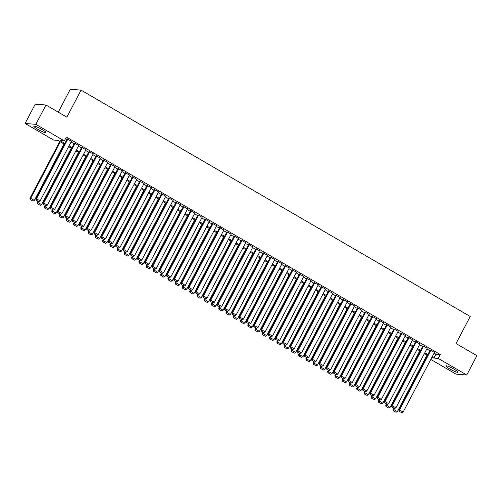 <?xml version="1.0" encoding="UTF-8"?>
<svg xmlns="http://www.w3.org/2000/svg" width="502" height="502" viewBox="0 0 502 502"><rect width="100%" height="100%" fill="white"/><g stroke="black" fill="none" stroke-linecap="round" stroke-linejoin="round"><path stroke-width="0.75" d="M42.168 129.579A6.871 0.935 27.7 0 1 45.989 132.591A6.871 0.935 27.7 0 1 37.644 129.209A6.871 0.935 27.7 0 1 33.822 126.203A6.871 0.935 27.7 0 1 42.168 129.579M454.216 369.252A6.871 0.935 27.7 0 1 458.037 372.264A6.871 0.935 27.7 0 1 449.685 368.888A6.871 0.935 27.7 0 1 445.87 365.876A6.871 0.935 27.7 0 1 454.216 369.252M58.282 112.172L70.311 89.249L81.054 90.122L470.223 316.492L456.023 343.537L476.9 355.68L466.76 374.994L456.023 374.128L430.785 359.451M64.419 144.162L57.95 140.397L53.601 140.045L25.1 123.467L35.837 124.339L64.338 140.911L59.983 140.56L64.827 143.384M35.837 124.339L45.977 105.018L35.24 104.152L25.1 123.467M71.428 141.275L67.168 138.935M78.688 145.505L74.428 143.158M85.949 149.728L81.688 147.381M93.209 153.951L88.948 151.604M100.469 158.174L96.208 155.827M107.735 162.397L103.468 160.05M114.996 166.62L110.729 164.273M122.256 170.843L117.989 168.496M129.516 175.066L125.249 172.719M136.776 179.289L132.509 176.942M144.036 183.512L139.769 181.166M151.297 187.735L147.03 185.389M158.557 191.959L154.29 189.612M165.817 196.182L161.556 193.835M173.077 200.405L168.816 198.064M180.337 204.628L176.077 202.287M187.597 208.851L183.337 206.51M194.858 213.074L190.597 210.733M202.124 217.297L197.857 214.956M209.384 221.52L205.117 219.179M216.644 225.743L212.377 223.403M223.905 229.972L219.638 227.626M231.165 234.196L226.898 231.849M238.425 238.419L234.158 236.072M245.685 242.642L241.418 240.295M252.945 246.865L248.685 244.518M260.205 251.088L255.945 248.741M267.466 255.311L263.205 252.964M274.726 259.534L270.465 257.187M281.986 263.757L277.725 261.41M289.246 267.98L284.985 265.633M296.513 272.203L292.246 269.856M303.773 276.426L299.506 274.079M311.033 280.649L306.766 278.303M318.293 284.872L314.026 282.532M325.553 289.096L321.286 286.755M332.813 293.319L328.546 290.978M340.074 297.542L335.807 295.201M347.334 301.765L343.073 299.424M354.594 305.988L350.333 303.647M361.854 310.211L357.593 307.87M369.114 314.44L364.854 312.093M376.374 318.663L372.114 316.316M383.641 322.886L379.374 320.54M390.901 327.109L386.634 324.763M398.161 331.333L393.894 328.986M405.421 335.556L401.154 333.209M412.682 339.779L408.415 337.432M419.942 344.002L415.675 341.655M427.202 348.225L422.935 345.878M434.098 353.138L435.937 354.205L440.292 354.556L66.364 137.052L64.338 140.911M65.486 138.721L66.86 139.518M71.064 141.966L74.12 143.741M78.331 146.189L81.38 147.964M85.591 150.412L88.641 152.188M92.851 154.635L95.901 156.411M100.111 158.858L103.161 160.634M107.372 163.081L110.421 164.857M114.632 167.31L117.681 169.08M121.892 171.533L124.942 173.303M129.152 175.756L132.202 177.526M136.412 179.98L139.462 181.749M143.672 184.203L146.728 185.978M150.933 188.426L153.988 190.202M158.193 192.649L161.249 194.425M165.459 196.872L168.509 198.648M172.719 201.095L175.769 202.871M179.98 205.318L183.029 207.094M187.24 209.541L190.289 211.317M194.5 213.764L197.55 215.54M201.76 217.987L204.81 219.763M209.02 222.21L212.07 223.986M216.28 226.433L219.33 228.209M223.541 230.656L226.59 232.432M230.801 234.88L233.85 236.655M238.061 239.103L241.117 240.878M245.321 243.326L248.377 245.101M252.581 247.549L255.637 249.325M259.848 251.778L262.897 253.548M267.108 256.001L270.158 257.771M274.368 260.224L277.418 261.994M281.628 264.447L284.678 266.217M288.888 268.67L291.938 270.446M296.149 272.893L299.198 274.669M303.409 277.117L306.458 278.892M310.669 281.34L313.719 283.115M317.929 285.563L320.979 287.339M325.189 289.786L328.239 291.562M332.449 294.009L335.505 295.785M339.71 298.232L342.766 300.008M346.976 302.455L350.026 304.231M354.236 306.678L357.286 308.454M361.496 310.901L364.546 312.677M368.757 315.124L371.806 316.9M376.017 319.347L379.066 321.123M383.277 323.57L386.327 325.346M390.537 327.793L393.587 329.569M397.797 332.017L400.847 333.792M405.058 336.24L408.107 338.015M412.318 340.469L415.367 342.238M419.578 344.692L422.634 346.462M426.838 348.915L429.894 350.685M434.462 352.448L430.201 350.101M45.977 105.018L66.854 117.161L81.054 90.122M440.292 354.556L438.259 358.415L466.76 374.994M432.071 356.997L433.91 358.064L438.259 358.415M69.038 145.831L72.087 147.607M76.298 150.054L79.354 151.83M83.558 154.277L86.614 156.053M90.818 158.5L93.874 160.276M98.085 162.723L101.134 164.499M105.345 166.946L108.394 168.722M112.605 171.169L115.655 172.945M119.865 175.393L122.915 177.168M127.125 179.616L130.175 181.391M134.385 183.839L137.435 185.614M141.646 188.062L144.695 189.838M148.906 192.285L151.955 194.061M156.166 196.508L159.216 198.284M163.426 200.737L166.482 202.507M170.686 204.96L173.742 206.73M177.946 209.183L181.002 210.953M185.213 213.406L188.263 215.182M192.473 217.63L195.523 219.405M199.733 221.853L202.783 223.628M206.993 226.076L210.043 227.852M214.254 230.299L217.303 232.075M221.514 234.522L224.563 236.298M228.774 238.745L231.824 240.521M236.034 242.968L239.084 244.744M243.294 247.191L246.344 248.967M250.554 251.414L253.604 253.19M257.815 255.637L260.871 257.413M265.075 259.86L268.131 261.636M272.335 264.083L275.391 265.859M279.601 268.306L282.651 270.082M286.862 272.53L289.911 274.305M294.122 276.753L297.171 278.528M301.382 280.976L304.432 282.751M308.642 285.205L311.692 286.975M315.902 289.428L318.952 291.198M323.162 293.651L326.212 295.421M330.423 297.874L333.472 299.65M337.683 302.097L340.732 303.873M344.943 306.32L347.993 308.096M352.203 310.543L355.259 312.319M359.463 314.767L362.519 316.542M366.73 318.99L369.779 320.765M373.99 323.213L377.04 324.989M381.25 327.436L384.3 329.212M388.51 331.659L391.56 333.435M395.771 335.882L398.82 337.658M403.031 340.105L406.08 341.881M410.291 344.328L413.341 346.104M417.551 348.551L420.601 350.327M424.811 352.774L427.861 354.55M427.453 355.328L424.403 353.559M420.193 351.105L417.143 349.329M412.933 346.882L409.883 345.106M405.672 342.659L402.623 340.883M398.412 338.436L395.363 336.66M391.152 334.213L388.102 332.437M383.892 329.99L380.836 328.214M376.632 325.767L373.576 323.991M369.372 321.544L366.316 319.768M362.105 317.32L359.055 315.545M354.845 313.097L351.795 311.322M347.585 308.874L344.535 307.098M340.325 304.651L337.275 302.875M333.064 300.428L330.015 298.652M325.804 296.205L322.755 294.429M318.544 291.982L315.494 290.206M311.284 287.759L308.234 285.983M304.024 283.536L300.974 281.76M296.764 279.307L293.714 277.537M289.503 275.083L286.447 273.314M282.243 270.86L279.187 269.091M274.977 266.637L271.927 264.868M267.717 262.414L264.667 260.638M260.456 258.191L257.407 256.415M253.196 253.968L250.147 252.192M245.936 249.745L242.886 247.969M238.676 245.522L235.626 243.746M231.416 241.299L228.366 239.523M224.156 237.076L221.106 235.3M216.895 232.853L213.846 231.077M209.635 228.63L206.586 226.854M202.375 224.407L199.319 222.631M195.115 220.183L192.059 218.408M187.855 215.96L184.799 214.185M180.588 211.737L177.539 209.962M173.328 207.514L170.278 205.738M166.068 203.291L163.018 201.515M158.808 199.068L155.758 197.292M151.548 194.839L148.498 193.069M144.287 190.616L141.238 188.846M137.027 186.393L133.978 184.623M129.767 182.17L126.717 180.4M122.507 177.946L119.457 176.171M115.247 173.723L112.197 171.948M107.986 169.5L104.931 167.724M100.726 165.277L97.67 163.501M93.46 161.054L90.41 159.278M86.2 156.831L83.15 155.055M78.939 152.608L75.89 150.832M71.679 148.385L68.63 146.609M435.937 354.205L433.91 358.064M434.556 352.272L403.156 412.079L399.523 409.965L398.801 409.908L399.034 411.245L401.864 412.751L399.034 411.245M430.289 349.925L398.801 409.908M430.923 350.164L399.523 409.965L399.322 411.27M401.864 412.751L403.156 412.079M393.681 408.132L392.997 409.437L393.719 409.5L394.258 408.471M427.026 355.083L397.352 411.609L396.059 412.28L393.229 410.78L396.059 412.28M393.518 410.799L393.719 409.5L397.352 411.609M393.229 410.78L392.997 409.437M427.296 348.049L395.896 407.856L392.263 405.741L391.541 405.685L391.773 407.022L394.603 408.528L391.773 407.022M423.029 345.702L391.541 405.685M423.663 345.941L392.263 405.741L392.062 407.047M394.603 408.528L395.896 407.856M420.036 343.826L388.636 403.633L385.003 401.518L384.281 401.462L384.513 402.799L387.343 404.305L384.513 402.799M415.769 341.479L384.281 401.462M416.403 341.718L385.003 401.518L384.802 402.824M387.343 404.305L388.636 403.633M412.769 339.603L381.376 399.41L377.742 397.295L377.021 397.239L377.253 398.575L380.083 400.081L377.253 398.575M408.509 337.256L377.021 397.239M409.143 337.488L377.742 397.295L377.542 398.601M380.083 400.081L381.376 399.41M405.509 335.38L374.115 395.187L370.482 393.072L369.754 393.016L369.993 394.352L372.823 395.858L369.993 394.352M401.249 333.033L369.754 393.016M401.882 333.265L370.482 393.072L370.281 394.377M372.823 395.858L374.115 395.187M386.421 403.909L385.737 405.214L386.458 405.277L386.998 404.248M419.766 350.86L390.092 407.386L388.799 408.057L385.969 406.557L388.799 408.057M386.258 406.576L386.458 405.277L390.092 407.386M385.969 406.557L385.737 405.214M379.161 399.686L378.477 400.991L379.198 401.054L379.738 400.025M412.506 346.637L382.831 403.162L381.539 403.834L378.709 402.334L381.539 403.834M378.997 402.353L379.198 401.054L382.831 403.162M378.709 402.334L378.477 400.991M371.9 395.463L371.216 396.768L371.938 396.831L372.478 395.802M405.246 342.414L375.571 398.939L374.279 399.611L371.449 398.111L374.279 399.611M371.737 398.13L371.938 396.831L375.571 398.939M371.449 398.111L371.216 396.768M364.64 391.24L363.956 392.545L364.678 392.602L365.218 391.579M397.986 338.191L368.311 394.716L367.018 395.388L364.188 393.882L367.018 395.388M364.477 393.907L364.678 392.602L368.311 394.716M364.188 393.882L363.956 392.545M398.249 331.157L366.855 390.964L363.222 388.849L362.494 388.793L362.733 390.129L365.563 391.629L362.733 390.129M393.988 328.81L362.494 388.793M394.622 329.042L363.222 388.849L363.021 390.154M365.563 391.629L366.855 390.964M357.38 387.017L356.69 388.322L357.418 388.379L357.957 387.356M390.725 333.968L361.051 390.493L359.758 391.165L356.928 389.659L359.758 391.165M357.217 389.684L357.418 388.379L361.051 390.493M356.928 389.659L356.69 388.322M390.989 326.934L359.589 386.741L355.962 384.626L355.234 384.57L355.472 385.906L358.302 387.406L355.472 385.906M386.728 324.587L355.234 384.57M387.362 324.819L355.962 384.626L355.761 385.931M358.302 387.406L359.589 386.741M350.12 382.794L349.43 384.099L350.158 384.156L350.697 383.133M383.465 329.745L353.791 386.27L352.498 386.942L349.668 385.436L352.498 386.942M349.957 385.461L350.158 384.156L353.791 386.27M349.668 385.436L349.43 384.099M383.729 322.711L352.329 382.518L348.702 380.403L347.974 380.347L348.212 381.683L351.042 383.183L348.212 381.683M379.468 320.364L347.974 380.347M380.102 320.596L348.702 380.403L348.501 381.708M351.042 383.183L352.329 382.518M342.86 378.571L342.169 379.876L342.897 379.932L343.437 378.91M376.205 325.522L346.524 382.047L345.238 382.719L342.408 381.213L345.238 382.719M342.697 381.238L342.897 379.932L346.524 382.047M342.408 381.213L342.169 379.876M376.469 318.488L345.069 378.295L341.442 376.18L340.714 376.123L340.952 377.46L343.782 378.96L340.952 377.46M372.202 316.141L340.714 376.123M372.835 316.373L341.442 376.18L341.241 377.485M343.782 378.96L345.069 378.295M335.593 374.348L334.909 375.653L335.637 375.709L336.177 374.68M368.945 321.299L339.264 377.824L337.978 378.495L335.148 376.989L337.978 378.495M335.436 377.015L335.637 375.709L339.264 377.824M335.148 376.989L334.909 375.653M369.208 314.265L337.808 374.065L334.181 371.957L333.453 371.9L333.686 373.237L336.522 374.737L333.686 373.237M364.941 311.918L333.453 371.9M365.575 312.15L334.181 371.957L333.981 373.262M336.522 374.737L337.808 374.065M361.948 310.041L330.548 369.842L326.921 367.734L326.193 367.677L326.425 369.014L329.262 370.514L326.425 369.014M357.681 307.695L326.193 367.677M358.315 307.927L326.921 367.734L326.72 369.039M329.262 370.514L330.548 369.842M354.688 305.818L323.288 365.619L319.661 363.511L318.933 363.454L319.165 364.791L322.002 366.291L319.165 364.791M350.421 303.472L318.933 363.454M351.055 303.704L319.661 363.511L319.46 364.816M322.002 366.291L323.288 365.619M347.428 301.595L316.028 361.396L312.395 359.288L311.673 359.225L311.905 360.568L314.735 362.067L311.905 360.568M343.161 299.248L311.673 359.225M343.795 299.481L312.395 359.288L312.194 360.593M314.735 362.067L316.028 361.396M340.168 297.372L308.768 357.173L305.134 355.065L304.413 355.002L304.645 356.345L307.475 357.844L304.645 356.345M335.901 295.025L304.413 355.002M336.535 295.258L305.134 355.065L304.934 356.37M307.475 357.844L308.768 357.173M332.908 293.143L301.507 352.95L297.874 350.842L297.153 350.779L297.385 352.122L300.215 353.621L297.385 352.122M328.641 290.802L297.153 350.779M329.274 291.034L297.874 350.842L297.673 352.14M300.215 353.621L301.507 352.95M325.641 288.92L294.247 348.727L290.614 346.618L289.892 346.556L290.125 347.899L292.955 349.398L290.125 347.899M321.38 286.579L289.892 346.556M322.014 286.811L290.614 346.618L290.413 347.917M292.955 349.398L294.247 348.727M318.381 284.697L286.987 344.504L283.354 342.395L282.626 342.333L282.864 343.675L285.694 345.175L282.864 343.675M314.12 282.356L282.626 342.333M314.754 282.588L283.354 342.395L283.153 343.694M285.694 345.175L286.987 344.504M311.121 280.474L279.727 340.281L276.094 338.172L275.366 338.11L275.604 339.452L278.434 340.952L275.604 339.452M306.86 278.133L275.366 338.11M307.494 278.365L276.094 338.172L275.893 339.471M278.434 340.952L279.727 340.281M303.861 276.251L272.46 336.058L268.834 333.949L268.106 333.886L268.344 335.229L271.174 336.729L268.344 335.229M299.6 273.91L268.106 333.886M300.234 274.142L268.834 333.949L268.633 335.248M271.174 336.729L272.46 336.058M296.6 272.028L265.2 331.835L261.573 329.72L260.845 329.663L261.084 331L263.914 332.506L261.084 331M292.34 269.687L260.845 329.663M292.973 269.919L261.573 329.72L261.373 331.025M263.914 332.506L265.2 331.835M289.34 267.804L257.94 327.611L254.313 325.497L253.585 325.44L253.824 326.777L256.654 328.283L253.824 326.777M285.08 265.464L253.585 325.44M285.713 265.696L254.313 325.497L254.112 326.802M256.654 328.283L257.94 327.611M328.333 370.125L327.649 371.43L328.377 371.486L328.917 370.457M361.685 317.076L332.004 373.601L330.718 374.272L327.888 372.766L330.718 374.272M328.176 372.791L328.377 371.486L332.004 373.601M327.888 372.766L327.649 371.43M321.073 365.902L320.389 367.207L321.117 367.263L321.656 366.234M354.425 312.846L324.744 369.378L323.457 370.043L320.621 368.543L323.457 370.043M320.916 368.568L321.117 367.263L324.744 369.378M320.621 368.543L320.389 367.207M313.813 361.678L313.129 362.984L313.857 363.04L314.396 362.011M347.164 308.623L317.484 365.155L316.197 365.82L313.361 364.32L316.197 365.82M313.656 364.345L313.857 363.04L317.484 365.155M313.361 364.32L313.129 362.984M306.553 357.455L305.869 358.761L306.59 358.817L307.13 357.788M339.898 304.4L310.223 360.932L308.937 361.597L306.101 360.097L308.937 361.597M306.396 360.122L306.59 358.817L310.223 360.932M306.101 360.097L305.869 358.761M299.292 353.232L298.608 354.537L299.33 354.594L299.87 353.565M332.638 300.177L302.963 356.709L301.671 357.374L298.841 355.874L301.671 357.374M299.129 355.899L299.33 354.594L302.963 356.709M298.841 355.874L298.608 354.537M292.032 349.003L291.348 350.314L292.07 350.371L292.61 349.342M325.378 295.954L295.703 352.479L294.41 353.151L291.58 351.651L294.41 353.151M291.869 351.676L292.07 350.371L295.703 352.479M291.58 351.651L291.348 350.314M284.772 344.78L284.088 346.091L284.81 346.148L285.349 345.119M318.117 291.731L288.443 348.256L287.15 348.928L284.32 347.428L287.15 348.928M284.609 347.453L284.81 346.148L288.443 348.256M284.32 347.428L284.088 346.091M277.512 340.557L276.828 341.868L277.55 341.925L278.089 340.896M310.857 287.508L281.183 344.033L279.89 344.705L277.06 343.205L279.89 344.705M277.349 343.23L277.55 341.925L281.183 344.033M277.06 343.205L276.828 341.868M270.252 336.334L269.561 337.639L270.289 337.702L270.829 336.673M303.597 283.285L273.923 339.81L272.63 340.481L269.8 338.982L272.63 340.481M270.089 339.007L270.289 337.702L273.923 339.81M269.8 338.982L269.561 337.639M262.992 332.111L262.301 333.416L263.029 333.479L263.569 332.449M296.337 279.062L266.662 335.587L265.37 336.258L262.54 334.759L265.37 336.258M262.828 334.784L263.029 333.479L266.662 335.587M262.54 334.759L262.301 333.416M255.731 327.888L255.041 329.193L255.769 329.256L256.309 328.226M289.077 274.839L259.396 331.364L258.11 332.035L255.28 330.536L258.11 332.035M255.568 330.554L255.769 329.256L259.396 331.364M255.28 330.536L255.041 329.193M248.471 323.664L247.781 324.97L248.509 325.032L249.048 324.003M281.817 270.616L252.136 327.141L250.849 327.812L248.019 326.313L250.849 327.812M248.308 326.331L248.509 325.032L252.136 327.141M248.019 326.313L247.781 324.97M282.08 263.581L250.68 323.388L247.053 321.274L246.325 321.217L246.564 322.554L249.394 324.06L246.564 322.554M277.813 261.235L246.325 321.217M278.447 261.473L247.053 321.274L246.852 322.579M249.394 324.06L250.68 323.388M274.82 259.358L243.42 319.165L239.793 317.051L239.065 316.994L239.297 318.331L242.133 319.837L239.297 318.331M270.553 257.011L239.065 316.994M271.187 257.25L239.793 317.051L239.592 318.356M242.133 319.837L243.42 319.165M267.56 255.135L236.16 314.942L232.533 312.828L231.805 312.771L232.037 314.108L234.873 315.614L232.037 314.108M263.293 252.788L231.805 312.771M263.926 253.027L232.533 312.828L232.332 314.133M234.873 315.614L236.16 314.942M260.3 250.912L228.899 310.719L225.266 308.604L224.545 308.548L224.777 309.885L227.613 311.391L224.777 309.885M256.033 248.565L224.545 308.548M256.666 248.797L225.266 308.604L225.072 309.91M227.613 311.391L228.899 310.719M241.205 319.441L240.521 320.747L241.249 320.809L241.788 319.78M274.556 266.393L244.876 322.918L243.589 323.589L240.759 322.089L243.589 323.589M241.048 322.108L241.249 320.809L244.876 322.918M240.759 322.089L240.521 320.747M233.945 315.218L233.261 316.524L233.988 316.586L234.528 315.557M267.296 262.169L237.615 318.695L236.329 319.366L233.499 317.866L236.329 319.366M233.788 317.885L233.988 316.586L237.615 318.695M233.499 317.866L233.261 316.524M226.684 310.995L226 312.3L226.728 312.363L227.268 311.334M260.036 257.946L230.355 314.472L229.069 315.143L226.233 313.643L229.069 315.143M226.527 313.662L226.728 312.363L230.355 314.472M226.233 313.643L226 312.3M219.424 306.772L218.74 308.077L219.468 308.134L220.008 307.111M252.776 253.723L223.095 310.249L221.809 310.92L218.972 309.414L221.809 310.92M219.267 309.439L219.468 308.134L223.095 310.249M218.972 309.414L218.74 308.077M253.039 246.689L221.639 306.496L218.006 304.381L217.284 304.325L217.517 305.662L220.347 307.161L217.517 305.662M248.772 244.342L217.284 304.325M249.406 244.574L218.006 304.381L217.805 305.687M220.347 307.161L221.639 306.496M212.164 302.549L211.48 303.854L212.202 303.911L212.741 302.888M245.509 249.5L215.835 306.025L214.542 306.697L211.712 305.191L214.542 306.697M212.007 305.216L212.202 303.911L215.835 306.025M211.712 305.191L211.48 303.854M245.779 242.466L214.379 302.273L210.746 300.158L210.024 300.102L210.256 301.438L213.086 302.938L210.256 301.438M241.512 240.119L210.024 300.102M242.146 240.351L210.746 300.158L210.545 301.464M213.086 302.938L214.379 302.273M204.904 298.326L204.22 299.631L204.941 299.688L205.481 298.665M238.249 245.277L208.575 301.802L207.282 302.474L204.452 300.968L207.282 302.474M204.741 300.993L204.941 299.688L208.575 301.802M204.452 300.968L204.22 299.631M238.519 238.243L207.119 298.05L203.486 295.935L202.764 295.879L202.996 297.215L205.826 298.715L202.996 297.215M234.252 235.896L202.764 295.879M234.886 236.128L203.486 295.935L203.285 297.24M205.826 298.715L207.119 298.05M197.644 294.103L196.96 295.408L197.681 295.465L198.221 294.442M230.989 241.054L201.315 297.579L200.022 298.251L197.192 296.745L200.022 298.251M197.481 296.77L197.681 295.465L201.315 297.579M197.192 296.745L196.96 295.408M231.253 234.02L199.859 293.827L196.226 291.712L195.504 291.656L195.736 292.992L198.566 294.492L195.736 292.992M226.992 231.673L195.504 291.656M227.626 231.905L196.226 291.712L196.025 293.017M198.566 294.492L199.859 293.827M190.383 289.88L189.7 291.185L190.421 291.242L190.961 290.219M223.729 236.831L194.054 293.356L192.762 294.028L189.932 292.522L192.762 294.028M190.22 292.547L190.421 291.242L194.054 293.356M189.932 292.522L189.7 291.185M223.992 229.797L192.599 289.598L188.965 287.489L188.237 287.433L188.476 288.769L191.306 290.269L188.476 288.769M219.732 227.45L188.237 287.433M220.365 227.682L188.965 287.489L188.765 288.794M191.306 290.269L192.599 289.598M183.123 285.657L182.439 286.962L183.161 287.018L183.701 285.989M216.469 232.608L186.794 289.133L185.502 289.805L182.672 288.299L185.502 289.805M182.96 288.324L183.161 287.018L186.794 289.133M182.672 288.299L182.439 286.962M216.732 225.574L185.338 285.374L181.705 283.266L180.977 283.21L181.216 284.546L184.046 286.046L181.216 284.546M212.471 223.227L180.977 283.21M213.105 223.459L181.705 283.266L181.504 284.571M184.046 286.046L185.338 285.374M175.863 281.434L175.173 282.739L175.901 282.795L176.44 281.766M209.208 228.379L179.534 284.91L178.241 285.575L175.411 284.076L178.241 285.575M175.7 284.101L175.901 282.795L179.534 284.91M175.411 284.076L175.173 282.739M209.472 221.351L178.072 281.151L174.445 279.043L173.717 278.986L173.956 280.323L176.786 281.823L173.956 280.323M205.211 219.004L173.717 278.986M205.845 219.236L174.445 279.043L174.244 280.348M176.786 281.823L178.072 281.151M168.603 277.211L167.913 278.516L168.641 278.572L169.18 277.543M201.948 224.156L172.274 280.687L170.981 281.352L168.151 279.852L170.981 281.352M168.44 279.878L168.641 278.572L172.274 280.687M168.151 279.852L167.913 278.516M202.212 217.128L170.812 276.928L167.185 274.82L166.457 274.757L166.695 276.1L169.525 277.6L166.695 276.1M197.951 214.781L166.457 274.757M198.585 215.013L167.185 274.82L166.984 276.125M169.525 277.6L170.812 276.928M161.343 272.988L160.653 274.293L161.38 274.349L161.92 273.32M194.688 219.932L165.007 276.464L163.721 277.129L160.891 275.629L163.721 277.129M161.18 275.654L161.38 274.349L165.007 276.464M160.891 275.629L160.653 274.293M194.952 212.904L163.552 272.705L159.925 270.597L159.197 270.534L159.435 271.877L162.265 273.377L159.435 271.877M190.685 210.558L159.197 270.534M191.325 210.79L159.925 270.597L159.724 271.902M162.265 273.377L163.552 272.705M154.076 268.765L153.392 270.07L154.12 270.126L154.66 269.097M187.428 215.709L157.747 272.241L156.461 272.906L153.631 271.406L156.461 272.906M153.919 271.431L154.12 270.126L157.747 272.241M153.631 271.406L153.392 270.07M187.692 208.675L156.291 268.482L152.664 266.374L151.937 266.311L152.169 267.654L155.005 269.154L152.169 267.654M183.425 206.335L151.937 266.311M184.058 206.567L152.664 266.374L152.464 267.673M155.005 269.154L156.291 268.482M146.816 264.541L146.132 265.847L146.86 265.903L147.4 264.874M180.168 211.486L150.487 268.018L149.201 268.683L146.371 267.183L149.201 268.683M146.659 267.208L146.86 265.903L150.487 268.018M146.371 267.183L146.132 265.847M180.431 204.452L149.031 264.259L145.404 262.151L144.676 262.088L144.909 263.431L147.745 264.93L144.909 263.431M176.164 202.111L144.676 262.088M176.798 202.344L145.404 262.151L145.203 263.45M147.745 264.93L149.031 264.259M139.556 260.312L138.872 261.624L139.6 261.68L140.14 260.651M172.908 207.263L143.227 263.788L141.94 264.46L139.104 262.96L141.94 264.46M139.399 262.985L139.6 261.68L143.227 263.788M139.104 262.96L138.872 261.624M173.171 200.229L141.771 260.036L138.144 257.928L137.416 257.865L137.648 259.208L140.485 260.707L137.648 259.208M168.904 197.888L137.416 257.865M169.538 198.121L138.144 257.928L137.943 259.227M140.485 260.707L141.771 260.036M132.296 256.089L131.612 257.4L132.34 257.457L132.879 256.428M165.647 203.04L135.967 259.565L134.68 260.237L131.844 258.737L134.68 260.237M132.139 258.762L132.34 257.457L135.967 259.565M131.844 258.737L131.612 257.4M165.911 196.006L134.511 255.813L130.878 253.705L130.156 253.642L130.388 254.985L133.218 256.484L130.388 254.985M161.644 193.665L130.156 253.642M162.278 193.897L130.878 253.705L130.677 255.003M133.218 256.484L134.511 255.813M125.036 251.866L124.352 253.171L125.08 253.234L125.613 252.205M158.381 198.817L128.707 255.342L127.42 256.014L124.584 254.514L127.42 256.014M124.879 254.539L125.08 253.234L128.707 255.342M124.584 254.514L124.352 253.171M158.651 191.783L127.251 251.59L123.617 249.481L122.896 249.419L123.128 250.762L125.958 252.261L123.128 250.762M154.384 189.442L122.896 249.419M155.018 189.674L123.617 249.481L123.417 250.78M125.958 252.261L127.251 251.59M117.775 247.643L117.091 248.948L117.813 249.011L118.353 247.982M151.121 194.594L121.446 251.119L120.154 251.791L117.324 250.291L120.154 251.791M117.612 250.316L117.813 249.011L121.446 251.119M117.324 250.291L117.091 248.948M151.391 187.56L119.991 247.367L116.357 245.252L115.636 245.196L115.868 246.532L118.698 248.038L115.868 246.532M147.124 185.219L115.636 245.196M147.757 185.451L116.357 245.252L116.157 246.557M118.698 248.038L119.991 247.367M110.515 243.42L109.831 244.725L110.553 244.788L111.093 243.759M143.861 190.371L114.186 246.896L112.894 247.568L110.063 246.068L112.894 247.568M110.352 246.087L110.553 244.788L114.186 246.896M110.063 246.068L109.831 244.725M144.124 183.337L112.73 243.144L109.097 241.029L108.376 240.973L108.608 242.309L111.438 243.815L108.608 242.309M139.863 180.996L108.376 240.973M140.497 181.228L109.097 241.029L108.896 242.334M111.438 243.815L112.73 243.144M103.255 239.197L102.571 240.502L103.293 240.565L103.832 239.536M136.6 186.148L106.926 242.673L105.633 243.344L102.803 241.845L105.633 243.344M103.092 241.864L103.293 240.565L106.926 242.673M102.803 241.845L102.571 240.502M136.864 179.114L105.47 238.921L101.837 236.806L101.115 236.749L101.348 238.086L104.178 239.592L101.348 238.086M132.603 176.767L101.115 236.749M133.237 177.005L101.837 236.806L101.636 238.111M104.178 239.592L105.47 238.921M95.995 234.974L95.311 236.279L96.033 236.342L96.572 235.312M129.34 181.925L99.666 238.45L98.373 239.121L95.543 237.622L98.373 239.121M95.832 237.641L96.033 236.342L99.666 238.45M95.543 237.622L95.311 236.279M129.604 174.891L98.21 234.698L94.577 232.583L93.849 232.526L94.087 233.863L96.917 235.369L94.087 233.863M125.343 172.544L93.849 232.526M125.977 172.782L94.577 232.583L94.376 233.888M96.917 235.369L98.21 234.698M88.735 230.751L88.045 232.056L88.772 232.119L89.312 231.089M122.08 177.702L92.406 234.227L91.113 234.898L88.283 233.399L91.113 234.898M88.572 233.417L88.772 232.119L92.406 234.227M88.283 233.399L88.045 232.056M122.344 170.667L90.95 230.474L87.317 228.36L86.589 228.303L86.827 229.64L89.657 231.146L86.827 229.64M118.083 168.321L86.589 228.303M118.717 168.559L87.317 228.36L87.116 229.665M89.657 231.146L90.95 230.474M81.475 226.527L80.784 227.833L81.512 227.895L82.052 226.866M114.82 173.479L85.145 230.004L83.853 230.675L81.023 229.176L83.853 230.675M81.311 229.194L81.512 227.895L85.145 230.004M81.023 229.176L80.784 227.833M115.084 166.444L83.683 226.251L80.056 224.137L79.329 224.08L79.567 225.417L82.397 226.923L79.567 225.417M110.823 164.098L79.329 224.08M111.457 164.33L80.056 224.137L79.856 225.442M82.397 226.923L83.683 226.251M74.214 222.304L73.524 223.61L74.252 223.666L74.792 222.643M107.56 169.256L77.879 225.781L76.593 226.452L73.763 224.952L76.593 226.452M74.051 224.971L74.252 223.666L77.879 225.781M73.763 224.952L73.524 223.61M107.823 162.221L76.423 222.028L72.796 219.914L72.068 219.857L72.307 221.194L75.137 222.693L72.307 221.194M103.563 159.874L72.068 219.857M104.196 160.107L72.796 219.914L72.595 221.219M75.137 222.693L76.423 222.028M66.954 218.081L66.264 219.387L66.992 219.443L67.532 218.42M100.3 165.032L70.619 221.558L69.332 222.229L66.502 220.723L69.332 222.229M66.791 220.748L66.992 219.443L70.619 221.558M66.502 220.723L66.264 219.387M100.563 157.998L69.163 217.805L65.536 215.691L64.808 215.634L65.047 216.971L67.877 218.47L65.047 216.971M96.296 155.651L64.808 215.634M96.93 155.884L65.536 215.691L65.335 216.996M67.877 218.47L69.163 217.805M59.688 213.858L59.004 215.163L59.732 215.22L60.271 214.197M93.039 160.809L63.359 217.335L62.072 218.006L59.242 216.5L62.072 218.006M59.531 216.525L59.732 215.22L63.359 217.335M59.242 216.5L59.004 215.163M93.303 153.775L61.903 213.582L58.276 211.467L57.548 211.411L57.78 212.748L60.616 214.247L57.78 212.748M89.036 151.428L57.548 211.411M89.67 151.66L58.276 211.467L58.075 212.773M60.616 214.247L61.903 213.582M52.428 209.635L51.744 210.94L52.472 210.997L53.011 209.974M85.779 156.586L56.099 213.112L54.812 213.783L51.982 212.277L54.812 213.783M52.271 212.302L52.472 210.997L56.099 213.112M51.982 212.277L51.744 210.94M86.043 149.552L54.643 209.359L51.016 207.244L50.288 207.188L50.52 208.525L53.356 210.024L50.52 208.525M81.776 147.205L50.288 207.188M82.41 147.437L51.016 207.244L50.815 208.55M53.356 210.024L54.643 209.359M45.167 205.412L44.483 206.717L45.211 206.774L45.751 205.751M78.519 152.363L48.838 208.888L47.552 209.56L44.716 208.054L47.552 209.56M45.011 208.079L45.211 206.774L48.838 208.888M44.716 208.054L44.483 206.717M78.783 145.329L47.383 205.13L43.749 203.021L43.028 202.965L43.26 204.301L46.096 205.801L43.26 204.301M74.516 142.982L43.028 202.965M75.149 143.214L43.749 203.021L43.555 204.327M46.096 205.801L47.383 205.13M37.907 201.189L37.223 202.494L37.951 202.551L38.491 201.522M71.259 148.14L41.578 204.665L40.292 205.337L37.455 203.831L40.292 205.337M37.75 203.856L37.951 202.551L41.578 204.665M37.455 203.831L37.223 202.494M71.522 141.106L40.122 200.907L36.489 198.798L35.767 198.742L36 200.078L38.83 201.578L36 200.078M67.255 138.759L35.767 198.742M67.889 138.991L36.489 198.798L36.288 200.103M38.83 201.578L40.122 200.907M59.788 141.464L29.963 198.271L30.685 198.328L60.365 141.802M63.992 143.911L34.318 200.442L33.025 201.114L30.195 199.608L33.025 201.114M30.49 199.633L30.685 198.328L34.318 200.442M30.195 199.608L29.963 198.271"/></g></svg>
